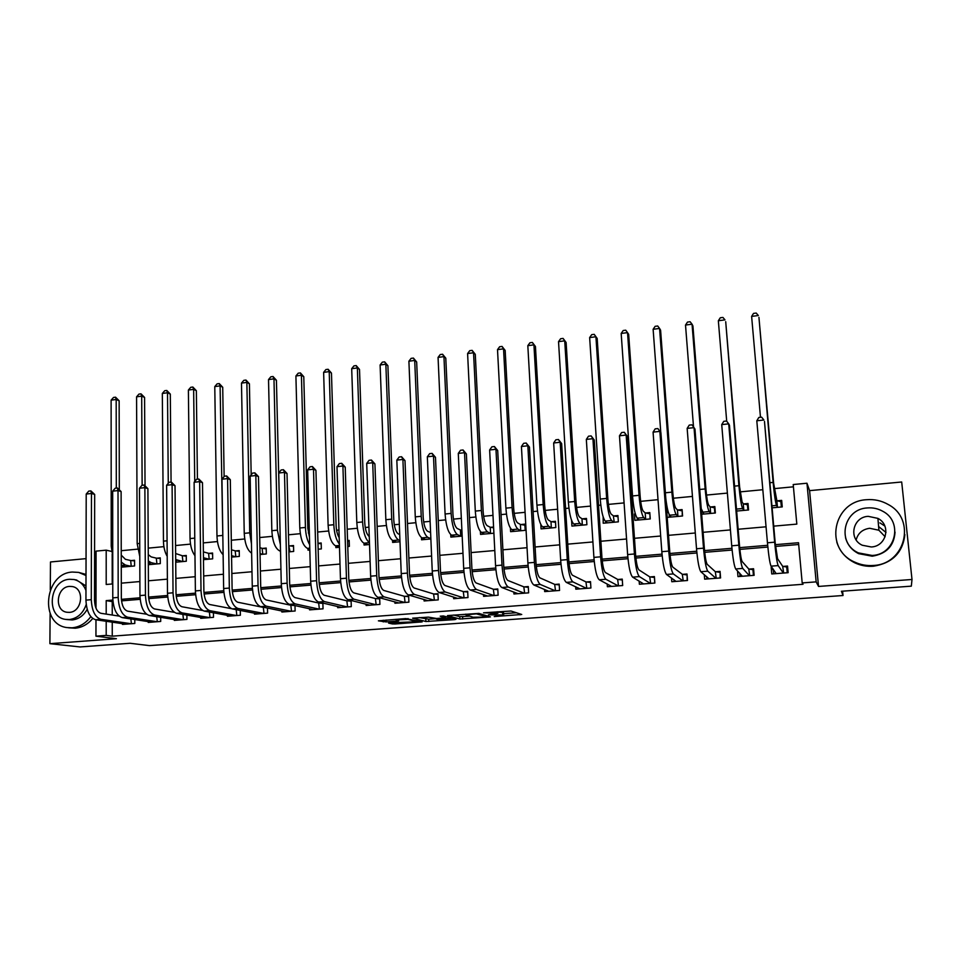 <?xml version="1.0" encoding="UTF-8"?>
<svg xmlns="http://www.w3.org/2000/svg" width="960" height="960" viewBox="0 0 960 960"><rect width="100%" height="100%" fill="white"/><g stroke="black" fill="none" stroke-linecap="round" stroke-linejoin="round"><path stroke-width="1.44" d="M494.232 616.572L521.736 614.484L510.996 611.016L483.54 612.804L497.928 613.212L488.4 614.844L503.676 614.976L494.232 616.572M884.856 526.032L879.912 522.888M389.952 622.764L388.572 623.088L392.436 623.952L395.328 623.964L422.16 621.888L405.828 618.564L378.396 620.844L386.196 621.924L398.664 620.904L396.096 619.908L408.048 619.368L416.988 621.78L389.952 622.764M112.248 622.14L112.26 636.168L106.2 635.4L95.952 636.18L95.976 619.776M912 579.48L901.692 481.992L809.592 490.644L818.532 586.44L912 579.48L911.328 586.152L841.416 591.264L843.024 595.512L149.532 645.624L130.128 643.284L80.076 646.944L49.896 643.668L116.4 638.712L95.952 636.18M818.532 586.44L816.156 581.868L802.188 582.924L798.528 542.724L775.356 544.668M112.26 636.168L803.028 584.28L802.188 582.924M459.852 619.02L490.44 616.896L478.872 613.392L447.48 615.588L459.852 619.02L459.744 616.668L469.404 616.188M454.488 619.632L425.892 621.504L412.644 618.168L428.412 617.136L436.632 618.492L445.62 617.712L440.208 616.188L443.352 615.948L456.012 619.296L454.488 619.632L454.452 618.888M86.04 558.636L50.484 561.972L50.28 589.908M50.112 613.524L49.896 643.668M798.684 544.5L775.536 546.42M767.844 547.068L739.872 549.396M732.12 550.044L704.712 552.324M696.9 552.972L670.068 555.204M662.196 555.864L635.904 558.048M627.984 558.708L602.232 560.856M594.252 561.516L569.028 563.616M561 564.288L536.28 566.34M528.216 567.012L503.988 569.028M495.876 569.712L472.152 571.68M463.992 572.364L440.736 574.296M432.54 574.98L409.752 576.876M401.508 577.56L379.188 579.42M370.908 580.116L349.02 581.928M340.716 582.624L319.26 584.412M310.92 585.108L289.896 586.86M281.52 587.556L260.916 589.272M252.504 589.968L232.308 591.648M223.872 592.356L204.072 594M195.612 594.708L176.208 596.316M167.712 597.024L148.692 598.608M140.172 599.316L121.524 600.876M112.98 601.584L112.236 601.644L112.248 615.036M771.876 567.3L771.18 567.348L771.756 573.96L788.136 572.688L787.548 566.052L783.084 566.412M737.496 570.84L737.976 576.588L754.128 575.328L753.576 568.74L749.172 569.088M704.304 574.62L704.652 579.168L720.588 577.932L720.06 571.392L715.728 571.74M671.508 577.968L671.784 581.724L687.504 580.5L687.012 574.008L682.728 574.344M639.144 581.052L639.372 584.244L654.876 583.044L654.408 576.576L650.184 576.912M607.2 583.956L607.38 586.728L622.68 585.54L622.248 579.12L618.084 579.456M575.664 586.728L575.82 589.188L590.916 588.012L590.508 581.64L586.404 581.964M544.548 589.416L544.668 591.6L559.572 590.448L559.188 584.112L555.132 584.436M513.828 592.02L513.936 593.988L528.636 592.848L528.288 586.548L524.292 586.872M483.516 594.552L483.6 596.352L498.108 595.224L497.796 588.96L493.836 589.272M453.588 597.024L453.66 598.68L467.988 597.564L467.688 591.348L463.788 591.648M424.044 599.448L424.104 600.972L438.24 599.88L437.976 593.688L434.124 594M394.872 601.824L394.932 603.24L408.888 602.16L408.648 596.016L404.844 596.316M366.084 604.164L366.12 605.484L379.908 604.404L379.68 598.308L375.936 598.596M337.644 606.456L337.68 607.692L351.288 606.636L351.096 600.564L347.388 600.852M322.068 602.856L319.2 603.084M322.872 603.048L323.04 608.832L309.6 609.876L309.564 608.712M293.076 605.148L291.372 605.28M294.996 605.568L295.128 610.992L281.868 612.024L281.844 610.932M267.468 608.028L267.576 613.14L254.472 614.16L254.46 613.128M240.276 610.428L240.372 615.252L227.424 616.26L227.412 615.288M213.42 612.768L213.492 617.34L200.7 618.336L200.688 617.412M186.888 615.072L186.936 619.404L174.312 620.388L174.3 619.512M160.68 617.316L160.704 621.444L148.236 622.416L148.224 621.576M134.784 619.524L134.796 623.46L122.472 624.408L122.472 623.616M793.416 486.816L774.192 488.64M762.816 489.72L740.112 491.88M727.38 493.092L706.5 495.072M692.448 496.416L673.356 498.228M658.02 499.68L640.656 501.336M633.108 502.056L631.944 502.164M624.084 502.908L608.4 504.396M600.804 505.128L598.536 505.344M590.616 506.088L576.576 507.42M568.932 508.152L565.584 508.476M557.616 509.232L545.172 510.408M537.48 511.14L533.1 511.56M525.084 512.316L514.188 513.36M506.46 514.092L501.048 514.608M492.984 515.376L483.612 516.264M475.836 516.996L469.44 517.608M461.34 518.376L453.444 519.132M445.62 519.876L438.264 520.572M430.116 521.352L423.66 521.964M415.8 522.708L407.508 523.5M399.312 524.28L394.26 524.76M386.364 525.504L377.16 526.38M368.928 527.16L365.232 527.52M357.3 528.264L347.208 529.224M338.952 530.016L336.576 530.232M328.62 531L317.664 532.032M309.36 532.824L308.292 532.932M300.3 533.688L288.504 534.804M272.328 536.34L259.716 537.54M244.716 538.968L231.3 540.24M217.44 541.56L203.256 542.916M190.512 544.116L175.572 545.544M163.908 546.648L148.236 548.136M137.628 549.144L121.236 550.704M112.188 554.136L112.224 583.968M772.104 507.828L782.244 506.904L781.668 500.388L777.252 500.796M736.632 511.056L748.572 509.976L748.02 503.496L743.664 503.904M701.664 514.248L715.356 513L714.84 506.568L710.544 506.964M667.2 517.392L682.584 515.988L682.104 509.592L677.856 509.988M667.956 510.912L666.732 511.02M635.328 513.924L634.452 514.008L634.896 520.332L650.256 518.94L649.8 512.58L645.624 512.976M603.144 516.9L603.204 523.224L618.36 521.844L617.94 515.532L613.812 515.916M571.584 520.368L571.932 526.08L586.896 524.712L586.488 518.448L582.42 518.82M540.816 524.532L541.068 528.888L555.828 527.544L555.456 521.316L551.436 521.688M510.42 528.192L510.612 531.672L525.18 530.34L524.832 524.148L520.872 524.52M493.584 527.04L490.692 527.304M480.396 531.54L480.54 534.408L493.908 533.196M461.88 529.968L460.908 530.064M450.744 534.66L450.864 537.12L462.168 536.088M421.464 537.612L421.56 539.796L430.872 538.944M392.556 540.456L392.628 542.424L399.996 541.752M364.008 543.204L364.068 545.028L369.528 544.536M347.76 546.516L349.356 546.372L349.164 540.396L347.568 540.552M335.808 545.904L335.856 547.608L339.48 547.272M318.144 549.216L321.336 548.928L321.168 542.988L317.976 543.288M307.968 548.544L308.004 550.14L309.816 549.984M288.912 551.88L293.664 551.448L293.52 545.544L289.932 545.88M280.464 551.148L280.56 552.648M260.064 554.52L266.328 553.944L266.208 548.076L262.668 548.4M231.588 557.112L239.328 556.404L239.232 550.572L235.728 550.896M203.472 559.68L212.664 558.84L212.58 553.032L209.136 553.356M175.728 562.2L186.324 561.24L186.264 555.468L182.844 555.792M148.32 564.708L160.296 563.616L160.248 557.88L156.888 558.192M122.34 565.968L122.352 567.072L134.58 565.956L134.556 560.256L131.232 560.568M843.024 595.512L842.604 591.168M96.06 557.688L94.584 557.832M95.988 608.172L96.06 551.124L106.2 550.164L106.2 584.484L112.764 583.92M111.648 551.436L106.2 550.164M773.724 526.14L796.824 524.112L793.212 484.536L806.964 483.228L816.156 581.868M809.592 490.644L806.964 483.228M112.848 600.06L106.2 600.612L106.2 614.112M106.2 621.264L106.2 635.4M767.676 545.304L739.692 547.644M731.94 548.292L704.544 550.584M696.732 551.232L669.888 553.488M662.028 554.136L635.736 556.344M627.816 557.004L602.064 559.152M594.096 559.824L568.86 561.936M560.844 562.596L536.124 564.672M528.06 565.344L503.832 567.372M495.72 568.044L471.984 570.036M463.836 570.708L440.58 572.652M432.384 573.336L409.596 575.244M401.364 575.94L379.032 577.8M370.764 578.496L348.876 580.32M340.572 581.016L319.116 582.816M310.776 583.512L289.752 585.264M281.376 585.972L260.772 587.688M252.372 588.396L232.164 590.088M223.74 590.784L203.928 592.44M195.468 593.148L176.064 594.78M167.58 595.488L148.548 597.072M140.04 597.792L121.38 599.352M121.308 583.164L139.896 581.544M148.416 580.8L167.376 579.144M175.872 578.4L195.216 576.708M203.676 575.964L223.416 574.248M231.852 573.504L251.988 571.74M260.4 571.008L280.932 569.208M289.308 568.476L310.272 566.652M318.612 565.92L339.996 564.048M348.3 563.328L370.116 561.42M378.384 560.7L400.656 558.744M408.888 558.024L431.604 556.044M439.788 555.324L462.984 553.296M471.132 552.588L494.784 550.524M502.896 549.816L527.04 547.704M535.104 546.996L559.752 544.836M567.756 544.14L592.92 541.944M600.876 541.248L626.556 539.004M634.464 538.308L660.684 536.016M668.532 535.332L695.292 532.992M703.092 532.308L730.416 529.92M738.156 529.248L766.044 526.8M112.236 601.644L106.2 600.612M666.744 511.236L668.604 513.048M634.452 514.008L635.676 515.04M771.18 567.348L773.34 570.252M503.568 612.972L503.676 614.976L503.568 612.972M497.868 612.036L503.556 612.6M503.616 613.68L516.324 612.732M453.672 615.024L459.744 616.668M485.496 617.052L486.612 616.8L476.4 613.848L465.852 614.832L473.088 617.22L485.496 617.052M436.068 618.648L428.676 619.188L428.772 621.516M419.304 617.568L428.676 619.188M439.056 619.824L450.9 619.272L445.032 618.192L436.08 618.96L439.056 619.824M781.98 503.892L780.876 501.66L781.356 506.988M776.868 500.7L773.676 483.528L758.94 317.364L773.124 482.4C774.3 494.676 775.428 502.344 776.508 505.416L777.444 507.216L776.868 500.7L780.876 501.66M751.62 316.404L753.528 313.404L756.216 313.056L758.34 315.528L751.62 316.404L760.476 417.3M773.244 569.148L773.652 573.816M787.776 568.62L786.72 567L787.236 572.76M783.672 573.036L782.7 566.352L777.552 558.672L775.212 543.084L764.484 421.464L774.648 542.184C775.884 555.084 777.048 562.896 778.164 565.596L783.288 572.976M756.804 420.78L758.808 417.48L761.628 417.168L763.884 420.012L756.804 420.78L767.448 542.796C768.66 555.672 769.86 563.46 771.036 566.16L776.196 573.612M782.7 566.352L786.72 567M748.236 506.028L747.408 504.756L747.864 510.036M743.268 503.808L742.068 501.996L739.596 486.804L725.712 321.684L738.9 485.7C740.04 497.892 741.276 505.5 742.62 508.512L743.82 510.288L743.268 503.808L747.408 504.756M736.548 510.048L736.908 511.032M718.344 320.748L720.288 317.772L722.928 317.424L724.968 319.884L718.344 320.748L726.696 421.212M714.996 508.536L714.408 507.792L714.828 513.048M701.736 514.248L701.328 509.016M710.136 506.88L708.684 505.092C707.628 503.088 706.728 498.06 705.996 490.032L692.928 325.968L692.052 324.192L705.156 488.952C706.26 501.06 707.604 508.608 709.2 511.572L710.652 513.312L710.136 506.88L714.408 507.792M701.22 508.644L703.848 514.056M685.512 325.044L687.492 322.08L690.096 321.732L692.052 324.192L685.512 325.044L693.528 426.948M682.224 511.212L682.236 516.024M669.324 517.2L669.096 514.272M677.448 509.904L675.756 508.164C674.532 506.172 673.56 501.192 672.852 493.212L660.588 330.18L659.568 328.44L671.868 492.156C672.936 504.192 674.4 511.668 676.236 514.596L677.928 516.288L677.448 509.904L681.84 510.804M665.784 498.348C666.936 507.648 668.232 513.264 669.696 515.196L671.244 517.02M653.124 329.28L655.128 326.328L657.708 325.992L659.568 328.44L653.124 329.28L660.792 432.576M739.74 573.18L740.016 576.42M753.732 570.588L752.928 569.664L753.42 575.388M749.724 575.676L748.776 569.028L742.14 561.528C741.204 559.728 740.352 554.58 739.56 546.084L729.468 425.268L728.712 423.852L738.828 545.196C740.016 558.012 741.312 565.752 742.716 568.404L749.328 575.616M721.728 424.608L723.768 421.332L726.552 421.02L728.712 423.852L721.728 424.608L731.724 545.796C732.912 558.588 734.232 566.316 735.684 568.968L742.356 576.24M748.776 569.028L752.928 569.664M706.656 576.6L706.836 579M720.18 572.832L720.06 577.98M716.244 578.268L715.32 571.68L707.232 564.348C706.116 562.572 705.18 557.472 704.412 549.036L694.956 429.036L694.032 427.644L703.524 548.172C704.676 560.892 706.092 568.56 707.772 571.176L715.836 578.22M687.156 428.388L689.232 425.124L691.98 424.824L694.032 427.644L687.156 428.388L696.528 548.76C697.668 561.456 699.108 569.112 700.848 571.728L708.984 578.832M715.32 571.68L719.604 572.292M673.98 579.696L674.112 581.544M687.108 575.184L687.156 580.536M683.22 580.836L682.308 574.284L672.828 567.132C671.532 565.38 670.512 560.316 669.768 551.94L660.912 432.744L659.856 431.376L668.724 551.1C669.852 563.724 671.388 571.332 673.332 573.912L682.8 580.788M653.076 432.12L655.176 428.868L657.888 428.568L659.856 431.376L653.076 432.12L661.824 551.676C662.94 564.288 664.5 571.884 666.492 574.452L676.056 581.4M682.308 574.284L686.724 574.884M657.888 428.568L660.912 432.744M649.908 513.948L650.076 518.952M637.332 520.116L637.188 518.1M645.192 512.892L643.26 511.176C641.88 509.232 640.848 504.288 640.152 496.356L628.668 334.344L627.528 332.628L639.036 495.312C640.08 507.264 641.64 514.692 643.716 517.572L645.648 519.24L645.192 512.892L649.704 513.768M621.18 333.456L623.208 330.516L625.74 330.192L627.528 332.628L621.18 333.456L632.52 495.948C633.564 507.876 635.136 515.292 637.272 518.16L639.06 519.96M641.724 582.6L641.82 584.052M654.48 577.572L654.684 583.056M650.652 583.368L649.752 576.864L638.904 569.868C637.428 568.14 636.336 563.124 635.616 554.808L627.36 436.404L626.16 435.06L634.428 553.98C635.52 566.52 637.164 574.068 639.372 576.6L650.22 583.32M619.476 435.792L621.612 432.552L624.276 432.264L626.16 435.06L619.476 435.792L627.624 554.556C628.704 567.084 630.372 574.608 632.64 577.14L643.572 583.92M649.752 576.864L654.288 577.452M624.276 432.264L627.36 436.404M856.152 539.904C857.952 533.196 862.476 529.32 869.712 528.276L878.904 530.244L885.132 536.748M873.168 565.476C905.472 564.468 916.56 519.288 888.288 504.54C881.556 500.688 874.308 499.08 866.532 499.716C832.944 501.252 823.74 549.156 854.784 562.128C860.592 564.816 866.712 565.932 873.168 565.476M836.772 542.028C839.712 551.388 845.772 558.348 854.964 562.896C860.748 565.572 866.844 566.688 873.264 566.232C892.224 563.268 902.76 552.72 904.884 534.588M895.044 532.128C894.072 545.82 886.476 553.848 872.232 556.2L858.648 553.656C851.748 550.116 847.368 544.752 845.496 537.576M872.136 555.468C895.62 554.688 903.444 521.736 882.732 511.248C877.956 508.596 872.832 507.492 867.336 507.936C843.18 508.992 836.34 543.348 858.492 552.912L872.136 555.468M868.188 516.336C852.696 516.984 848.172 538.968 862.284 545.244L871.272 546.972C886.488 546.432 891.42 525.048 877.908 518.388L868.188 516.336M885.996 532.44L878.592 526.524M86.004 575.508L78.624 572.4L72.372 572.052C44.34 573.144 39.144 624.252 66.96 627.588L72.132 627.816C79.56 627.072 85.788 623.34 90.816 616.644M95.544 606.972L95.988 605.316M96.012 590.34L94.536 585.972M68.532 627.792L75.192 628.212C81.996 627.564 87.84 624.324 92.748 618.492M96.024 583.596L94.548 581.388M86.004 574.428L78.624 572.4M76.356 579.972L85.98 585.924M87.204 609.336C83.58 615.684 78.564 619.224 72.168 619.956L66.492 619.524M85.968 590.544C83.64 584.52 79.62 580.848 73.932 579.516L69.528 579.276C49.296 580.032 45.48 616.908 65.484 619.392L69.336 619.56C77.472 618.408 83.1 613.392 86.208 604.512M69.492 586.404C56.46 586.872 53.976 610.608 66.828 612.252L69.372 612.372C82.356 611.988 84.972 588.336 72.264 586.548L69.492 586.404M614.232 522.216L613.368 515.832L618 516.696L618.348 521.844M605.772 522.996L605.664 521.388M613.368 515.832L611.208 514.152C609.672 512.232 608.568 507.336 607.896 499.464L597.18 338.448L595.92 336.756L606.648 498.432C607.668 510.312 609.324 517.668 611.64 520.512L613.788 522.144M589.644 337.584L591.696 334.656L594.204 334.332L595.92 336.756L589.644 337.584L600.228 499.056C601.236 510.912 602.916 518.256 605.268 521.1L607.32 522.852M594.204 334.332L597.18 338.448M574.62 525.828L574.548 524.544M581.964 518.736L579.588 517.092C577.896 515.196 576.732 510.336 576.084 502.512L566.112 342.492L564.72 340.836L574.704 501.516C575.688 513.312 577.44 520.608 579.984 523.416L582.36 525.012L581.964 518.736L586.56 519.552M558.528 341.652L560.616 338.736L563.088 338.412L564.72 340.836L558.528 341.652L568.368 502.128C569.34 513.9 571.116 521.196 573.696 523.992L575.988 525.708M563.088 338.412L566.112 342.492M543.888 528.636L543.816 527.592M550.98 521.604L548.376 519.996C546.54 518.124 545.316 513.312 544.68 505.536L535.44 346.488L533.928 344.868L543.18 504.552C544.128 516.276 545.988 523.512 548.748 526.272L551.352 527.844L550.98 521.604L555.528 522.372M527.82 345.66L529.932 342.768L532.368 342.444L533.928 344.868L527.82 345.66L536.928 505.152C537.876 516.852 539.748 524.088 542.544 526.836L545.076 528.528M532.368 342.444L535.44 346.488M513.54 531.408L513.492 530.556M520.392 524.436L517.584 522.864C515.604 521.016 514.308 516.24 513.696 508.512L505.164 350.436L503.544 348.84L512.076 507.552C513 519.192 514.956 526.368 517.92 529.092L520.74 530.628L520.392 524.436L524.892 525.168M497.508 349.632L499.644 346.74L502.056 346.428L503.544 348.84L497.508 349.632L505.908 508.14C506.832 519.768 508.788 526.944 511.812 529.656L514.56 531.312M502.056 346.428L505.164 350.436M483.588 534.132L483.552 533.46M490.212 527.232L487.188 525.684C485.076 523.872 483.72 519.12 483.132 511.452L475.284 354.336L473.544 352.764L481.392 510.504C482.28 522.072 484.32 529.2 487.5 531.876L490.524 533.388L490.212 527.232L493.62 527.76M467.592 353.544L469.752 350.664L472.128 350.352L473.544 352.764L467.592 353.544L475.296 511.092C476.184 522.648 478.248 529.764 481.464 532.44L484.44 534.06M472.128 350.352L475.284 354.336M609.888 585.372L609.972 586.536M622.308 579.984L622.656 585.54M618.504 585.864L617.64 579.396L605.448 572.568C603.816 570.876 602.64 565.896 601.944 557.628L594.276 440.004L592.92 438.684L600.612 556.824C601.668 569.28 603.432 576.756 605.892 579.264L618.072 585.816M586.332 439.404L588.504 436.2L591.132 435.9L592.92 438.684L586.332 439.404L593.904 557.388C594.96 569.832 596.736 577.296 599.244 579.78L611.532 586.404M617.64 579.396L622.284 579.972M591.132 435.9L594.276 440.004M578.472 588.036L578.532 588.972M586.8 588.336L585.948 581.904L572.46 575.232C570.66 573.564 569.424 568.62 568.752 560.424L561.636 443.556L560.16 442.272L567.276 559.632C568.296 572.004 570.168 579.42 572.868 581.88L586.344 588.276M553.656 442.98L555.852 439.788L558.444 439.5L560.16 442.272L553.656 442.98L560.664 560.184C561.684 572.544 563.568 579.948 566.328 582.396L579.912 588.864M585.948 581.904L590.556 582.444M558.444 439.5L561.636 443.556M547.464 590.628L547.512 591.384M555.504 590.76L554.676 584.376L539.94 577.86C537.972 576.216 536.664 571.32 536.016 563.172L529.452 447.072L527.844 445.8L534.408 562.404C535.392 574.68 537.36 582.036 540.312 584.46L555.048 590.712M521.424 446.496L523.656 443.316L526.212 443.04L527.844 445.8L521.424 446.496L527.892 562.944C528.876 575.22 530.856 582.552 533.856 584.976L548.712 591.288M554.676 584.376L559.236 584.892M526.212 443.04L529.452 447.072M516.864 593.148L516.9 593.76M524.628 593.16L523.812 586.824L507.852 580.452C505.74 578.82 504.372 573.972 503.736 565.872L497.7 450.528L495.96 449.28L501.996 565.128C502.956 577.332 505.02 584.616 508.2 587.004L524.16 593.112M489.636 449.976L491.892 446.808L494.412 446.532L495.96 449.28L489.636 449.976L495.564 565.668C496.512 577.848 498.612 585.132 501.828 587.508L517.92 593.688M523.812 586.824L528.336 587.304M494.412 446.532L497.7 450.528M494.16 595.524L493.356 589.224L476.208 582.996C473.952 581.4 472.512 576.588 471.9 568.548L466.38 453.936L464.52 452.724L470.028 567.816C470.952 579.936 473.124 587.172 476.532 589.512L493.668 595.488M458.28 453.396L460.56 450.252L463.056 449.976L464.52 452.724L458.28 453.396L463.692 568.344C464.604 580.452 466.8 587.676 470.244 590.016L487.536 596.04M493.356 589.224L497.832 589.68M463.056 449.976L466.38 453.936M460.416 529.992L457.188 528.468C454.944 526.68 453.528 521.976 452.952 514.344L445.788 358.176L443.94 356.628L451.104 513.42C451.968 524.916 454.092 531.984 457.476 534.636L460.692 536.1L460.416 529.992L461.892 530.208M438.06 357.396L440.244 354.54L442.584 354.24L443.94 356.628L438.06 357.396L445.092 514.008C445.956 525.48 448.092 532.536 451.524 535.176L454.716 536.772M442.584 354.24L445.788 358.176M464.076 597.864L463.296 591.6L444.996 585.516C442.584 583.944 441.084 579.168 440.496 571.188L435.48 457.308L433.5 456.108L438.504 570.468C439.392 582.504 441.66 589.68 445.284 591.996L463.584 597.816M427.344 456.78L429.648 453.648L432.108 453.384L433.5 456.108L427.344 456.78L432.24 570.996C433.14 583.02 435.42 590.184 439.08 592.488L457.548 598.38M463.296 591.6L467.724 592.032M432.108 453.384L435.48 457.308M430.596 532.536L427.584 531.228C425.196 529.464 423.732 524.784 423.18 517.212L416.664 361.98L414.708 360.456L421.212 516.3C422.052 527.724 424.26 534.744 427.836 537.348L430.86 538.62M408.9 361.212L411.108 358.368L413.424 358.068L414.708 360.456L408.9 361.212L415.272 516.876C416.112 528.276 418.344 535.284 421.956 537.888L425.364 539.448M413.424 358.068L416.664 361.98M434.388 600.18L433.62 593.952L414.204 588.012C411.648 586.452 410.088 581.712 409.512 573.792L405 460.632L402.9 459.456L407.4 573.084C408.264 585.036 410.628 592.164 414.456 594.444L433.884 600.132M396.828 460.116L399.156 457.008L401.58 456.732L402.9 459.456L396.828 460.116L401.232 573.6C402.096 585.54 404.46 592.656 408.348 594.924L427.944 600.672M433.62 593.952L438 594.36M401.58 456.732L405 460.632M399.708 534.492L398.352 533.94C395.844 532.2 394.32 527.568 393.78 520.032L387.9 365.724L385.848 364.224L391.704 519.144C392.52 530.496 394.812 537.456 398.58 540.024L399.948 540.564M380.112 364.98L382.344 362.148L384.636 361.848L385.848 364.224L380.112 364.98L385.848 519.708C386.652 531.048 388.968 537.996 392.784 540.552L396.384 542.088M384.636 361.848L387.9 365.724M405.084 602.448L404.328 596.268L383.82 590.46C381.132 588.936 379.5 584.232 378.948 576.348L374.916 463.908L372.708 462.756L376.716 575.664C377.556 587.544 380.004 594.6 384.048 596.856L404.568 602.412M366.708 463.404L369.072 460.308L371.46 460.044L372.708 462.756L366.708 463.404L370.632 576.18C371.472 588.036 373.932 595.092 378.012 597.336L398.712 602.952M404.328 596.268L408.672 596.652M371.46 460.044L374.916 463.908M369.252 536.52C366.732 534.552 365.232 529.992 364.752 522.828L359.508 369.432L357.348 367.956L351.696 368.688L356.796 522.504C357.576 533.772 359.976 540.672 363.972 543.192L367.776 544.692M351.696 368.688L353.94 365.88L356.196 365.58L359.508 369.432M356.196 365.58L357.348 367.956L362.58 521.952C363.324 532.908 365.616 539.784 369.468 542.568M376.152 604.704L375.408 598.56L353.832 592.884C351.012 591.372 349.332 586.704 348.792 578.88L345.228 467.136L342.912 466.008L346.452 578.208C347.268 590.016 349.8 597.024 354.048 599.232L375.624 604.656M336.996 466.656L339.372 463.572L341.736 463.308L342.912 466.008L336.996 466.656L340.452 578.712C341.256 590.496 343.8 597.492 348.084 599.7L369.864 605.184M375.408 598.56L379.704 598.92M341.736 463.308L345.228 467.136M347.592 541.008L349.188 541.212M339.18 537.648C337.38 534.78 336.36 530.76 336.108 525.576L331.464 373.08L329.208 371.628L323.628 372.36L328.116 525.276C328.872 536.46 331.344 543.312 335.52 545.808L339.48 547.14M323.628 372.36L325.896 369.564L328.128 369.264L331.464 373.08M328.128 369.264L329.208 371.628L333.816 524.724C334.308 533.652 336.156 540.084 339.384 544.032M347.58 606.924L346.86 600.816L324.252 595.272C321.3 593.784 319.56 589.152 319.044 581.376L315.936 470.328L313.5 469.224L316.584 580.728C317.376 592.452 319.992 599.4 324.432 601.584L347.052 606.876M307.668 469.86L310.068 466.788L312.396 466.536L313.5 469.224L307.668 469.86L310.656 581.22C311.448 592.932 314.076 599.868 318.552 602.04L341.376 607.404M346.86 600.816L351.108 601.152M312.396 466.536L315.936 470.328M317.976 543.384L321.192 543.768M309.48 537.384L307.824 528.3L303.78 376.692L301.416 375.264L295.908 375.984L299.796 528C300.54 539.124 303.084 545.916 307.428 548.376L309.804 549.132M295.908 375.984L298.188 373.2L300.396 372.912L303.78 376.692M300.396 372.912L301.416 375.264L305.436 527.46C305.736 534.624 307.152 540.384 309.684 544.74M319.368 609.108L318.672 603.048L295.056 597.624C291.972 596.16 290.184 591.576 289.68 583.848L287.016 473.484L284.484 472.392L287.112 583.2C287.88 594.852 290.58 601.752 295.212 603.9L318.84 609.072M278.724 473.016L281.148 469.968L283.44 469.716L284.484 472.392L278.724 473.016L281.268 583.692C282.024 595.332 284.736 602.22 289.404 604.356L313.248 609.588M318.672 603.048L322.884 603.372M283.44 469.716L287.016 473.484M290.076 551.784L288.756 545.616M289.392 545.82L293.532 546.3M280.128 534.156L276.42 380.256L273.972 378.852L268.524 379.572L271.836 530.688C272.556 541.752 275.172 548.484 279.696 550.92L280.524 551.16M288.9 551.532L289.536 551.712M268.524 379.572L270.84 376.788L273.012 376.5L276.42 380.256M273.012 376.5L273.972 378.852L277.404 530.16L280.38 544.752M262.788 554.268L262.116 548.34L259.92 547.692M262.116 548.34L266.22 548.808M260.04 553.584L262.236 554.208M251.172 474.876L249.408 383.784L246.864 382.404L249.732 532.824L251.46 543.936M245.964 380.052L246.864 382.404L241.488 383.1L243.816 380.34L245.964 380.052L249.408 383.784M241.488 383.1L244.236 533.352C244.812 543.6 247.284 550.2 251.628 553.164M235.836 556.728L235.176 550.836L231.456 549.792M235.176 550.836L239.244 551.28M231.564 555.66L235.272 556.668M224.124 476.556L222.72 387.252L220.092 385.896L222.912 541.308M219.24 383.568L220.092 385.896L214.776 386.592L217.116 383.844L219.24 383.568L222.72 387.252M214.776 386.592L216.972 535.98C217.344 544.668 219.396 550.908 223.116 554.7M209.208 559.152L208.56 553.296L203.376 551.892M208.56 553.296L212.592 553.728M203.448 557.736L208.644 559.092M197.436 479.172L196.356 390.696L193.644 389.352L194.736 481.512M192.852 387.036L193.644 389.352L188.388 390.048L190.752 387.3L192.852 387.036L196.356 390.696M188.388 390.048L190.044 538.572C190.272 545.868 191.916 551.592 194.976 555.756M182.904 561.552L182.28 555.732L175.644 553.524M182.28 555.732L186.264 556.14M175.716 561.636L177.192 562.068M175.692 559.524L182.34 561.492M171.072 482.064L170.304 394.092L167.508 392.772L168.264 483.312M166.776 390.456L167.508 392.772L162.324 393.456L164.7 390.732L166.776 390.456L170.304 394.092M162.324 393.456L163.452 541.14C163.572 547.14 164.82 552.216 167.196 556.38M156.924 563.916L156.3 558.132L151.2 556.908L148.272 554.616M156.3 558.132L160.26 558.528M148.32 563.676L151.272 564.432M148.308 560.976L151.236 562.68L156.348 563.868M145.032 485.316L144.576 397.44L141.696 396.144L142.128 485.244M141.012 393.84L141.696 396.144L136.572 396.816L138.96 394.104L141.012 393.84L144.576 397.44M136.572 396.816L137.172 543.672L139.788 556.536M131.244 566.256L130.644 560.508L125.4 559.308L121.248 555.12M130.644 560.508L134.556 560.88M121.272 565.728L125.664 566.772M121.26 562.152L125.412 565.044L130.656 566.208M119.304 489.276L119.148 400.764L116.184 399.48L116.304 488.088M115.548 397.176L116.184 399.48L111.12 400.152L113.532 397.44L115.548 397.176L119.148 400.764M111.12 400.152L111.228 546.168L112.74 556.068M291.516 611.28L290.832 605.244L266.232 599.952C263.028 598.512 261.192 593.952 260.7 586.272L258.48 476.592L255.84 475.524L258.036 585.648C258.768 597.228 261.552 604.068 266.364 606.18L290.976 611.244M250.152 476.136L252.6 473.112L254.868 472.86L255.84 475.524L250.152 476.136L252.264 586.14C252.996 597.696 255.792 604.524 260.64 606.636L285.468 611.748M290.832 605.244L294.9 605.544M254.868 472.86L258.48 476.592M264.012 613.416L263.328 607.416L237.792 602.244C234.468 600.828 232.572 596.304 232.104 588.672L230.304 479.664L227.568 478.608L229.332 588.06C230.04 599.568 232.896 606.36 237.9 608.448L263.46 613.38M221.952 479.22L224.412 476.208L226.656 475.956L227.568 478.608L221.952 479.22L223.644 588.54C224.34 600.024 227.22 606.804 232.248 608.892L258.036 613.884M263.328 607.416L265.104 607.548M226.656 475.956L230.304 479.664M236.844 615.528L236.184 609.636M231.504 608.676L209.712 604.512C206.268 603.12 204.324 598.632 203.88 591.048L202.488 482.688L199.644 481.656L201.012 590.448C201.696 601.872 204.624 608.616 209.796 610.668L236.28 615.492M194.112 482.268L196.584 479.268L198.804 479.016L199.644 481.656L194.112 482.268L195.384 590.916C196.068 602.328 199.008 609.06 204.216 611.112L230.94 615.984M198.804 479.016L202.488 482.688M210 617.616L209.364 612.036M202.548 610.464L181.992 606.756C178.44 605.376 176.448 600.924 176.004 593.388L175.02 485.688L172.092 484.668L173.04 592.8C173.7 604.152 176.712 610.848 182.052 612.876L209.436 617.58M166.62 485.268L169.116 482.28L171.3 482.04L172.092 484.668L166.62 485.268L167.496 593.268C168.156 604.608 171.168 611.292 176.544 613.308L204.168 618.06M171.3 482.04L175.02 485.688M183.492 619.668L182.868 614.388M174.288 612.324L154.62 608.964C150.96 607.608 148.92 603.18 148.5 595.692L147.9 488.64L144.876 487.644L145.44 595.128C146.076 606.408 149.148 613.044 154.656 615.048L182.916 619.632M139.476 488.232L141.996 485.268L144.156 485.028L144.876 487.644L139.476 488.232L139.956 595.584C140.592 606.852 143.676 613.476 149.22 615.48L177.732 620.112M144.156 485.028L147.9 488.64M157.308 621.708L156.696 616.68M146.496 614.208L127.596 611.148C123.828 609.804 121.74 605.412 121.332 597.972L121.116 491.556L118.008 490.584L118.188 597.42C118.8 608.628 121.944 615.216 127.608 617.184L156.732 621.672M112.68 491.16L115.212 488.208L117.348 487.968L118.008 490.584L112.68 491.16L112.776 597.876C113.388 609.072 116.544 615.648 122.244 617.616L151.62 622.152M117.348 487.968L121.116 491.556M131.436 623.712L130.836 618.924M119.112 616.092L100.908 613.296C97.032 611.976 94.908 607.62 94.512 600.228L94.668 494.436L91.476 493.476L91.284 599.676C91.872 610.824 95.076 617.364 100.908 619.308L130.848 623.688M86.208 494.052L88.764 491.112L90.864 490.884L91.476 493.476L86.208 494.052L85.944 600.132C86.532 611.256 89.748 617.784 95.604 619.728L125.82 624.156M90.864 490.884L94.668 494.436M502.632 612.312L502.764 614.7M497.856 611.748L497.928 613.212L497.856 611.748M496.932 611.808L496.98 612.924M520.008 613.932L520.056 614.844M488.784 616.296L488.82 617.124M462.612 616.692L462.72 619.032M486.552 615.648L486.612 616.8L486.564 615.648M425.796 619.176L425.892 621.504M445.536 616.524L445.584 617.592M450.768 617.916L450.816 618.96M447.9 617.148L447.948 618.216M416.808 620.508L416.844 621.468M408.012 618.516L408.048 619.368M397.152 620.448L397.176 621.12M386.124 620.028L386.196 621.924M383.184 620.244L383.244 621.912M420.636 621.42L420.66 622.104M395.268 622.368L395.328 623.964M392.388 622.584L392.436 623.952M776.508 505.416L771.936 505.836M773.124 482.4L769.896 482.712M778.164 565.596L771.036 566.16M774.648 542.184L767.448 542.796M742.62 508.512L736.464 509.076M738.9 485.7L734.544 486.12M709.2 511.572L702.576 512.184M705.156 488.952L699.72 489.468M676.236 514.596L669.696 515.196M671.868 492.156L665.376 492.78M742.716 568.404L735.684 568.968M738.828 545.196L731.724 545.796M707.772 571.176L700.848 571.728M703.524 548.172L696.528 548.76M673.332 573.912L666.492 574.452M668.724 551.1L661.824 551.676M643.716 517.572L637.272 518.16M639.036 495.312L632.52 495.948M639.372 576.6L632.64 577.14M634.428 553.98L627.624 554.556M611.64 520.512L605.268 521.1M606.648 498.432L600.228 499.056M579.984 523.416L573.696 523.992M574.704 501.516L568.368 502.128M548.748 526.272L542.544 526.836M543.18 504.552L536.928 505.152M517.92 529.092L511.812 529.656M512.076 507.552L505.908 508.14M487.5 531.876L481.464 532.44M481.392 510.504L475.296 511.092M605.892 579.264L599.244 579.78M600.612 556.824L593.904 557.388M572.868 581.88L566.328 582.396M567.276 559.632L560.664 560.184M540.312 584.46L533.856 584.976M534.408 562.404L527.892 562.944M508.2 587.004L501.828 587.508M501.996 565.128L495.564 565.668M476.532 589.512L470.244 590.016M470.028 567.816L463.692 568.344M457.476 534.636L451.524 535.176M451.104 513.42L445.092 514.008M445.284 591.996L439.08 592.488M438.504 570.468L432.24 570.996M427.836 537.348L421.956 537.888M421.212 516.3L415.272 516.876M414.456 594.444L408.348 594.924M407.4 573.084L401.232 573.6M398.58 540.024L392.784 540.552M391.704 519.144L385.848 519.708M384.048 596.856L378.012 597.336M376.716 575.664L370.632 576.18M369.468 542.688L363.972 543.192M362.58 521.952L356.796 522.504M354.048 599.232L348.084 599.7M346.452 578.208L340.452 578.712M339.42 545.448L335.52 545.808M333.816 524.724L328.116 525.276M324.432 601.584L318.552 602.04M316.584 580.728L310.656 581.22M309.768 548.16L307.428 548.376M305.436 527.46L299.796 528M295.212 603.9L289.404 604.356M287.112 583.2L281.268 583.692M280.512 550.836L279.696 550.92M277.404 530.16L271.836 530.688M249.732 532.824L244.236 533.352M222.396 535.452L216.972 535.98M194.76 538.116L190.044 538.572M177.384 560.292L175.704 560.436M167.076 540.792L163.452 541.14M151.236 562.68L148.32 562.944M139.728 543.42L137.172 543.672M125.412 565.044L121.272 565.428M112.728 546.024L111.228 546.168M266.364 606.18L260.64 606.636M258.036 585.648L252.264 586.14M237.9 608.448L232.248 608.892M229.332 588.06L223.644 588.54M209.796 610.668L204.216 611.112M201.012 590.448L195.384 590.916M182.052 612.876L176.544 613.308M173.04 592.8L167.496 593.268M154.656 615.048L149.22 615.48M145.44 595.128L139.956 595.584M127.608 617.184L122.244 617.616M118.188 597.42L112.776 597.876M100.908 619.308L95.604 619.728M91.284 599.676L85.944 600.132M465.816 614.124L465.852 614.832M445.56 616.536L445.608 617.604M450.84 617.928L450.888 618.984M416.94 620.532L416.976 621.504M396.072 619.296L396.096 619.908M878.904 530.244L877.908 518.388M858.648 553.656L858.492 552.912M854.784 562.128L854.964 562.896M76.74 580.044L73.932 579.516"/></g></svg>
